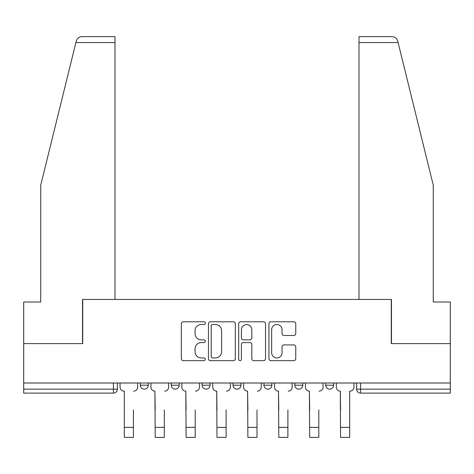 <?xml version="1.0" encoding="UTF-8"?>
<svg xmlns="http://www.w3.org/2000/svg" width="474" height="474" viewBox="0 0 474 474"><rect width="100%" height="100%" fill="white"/><g stroke="black" fill="none" stroke-linecap="round" stroke-linejoin="round"><path stroke-width="0.71" d="M205.313 323.144A1.363 1.363 0 0 0 203.95 321.787L183.296 321.787A1.943 1.943 0 0 0 181.352 323.73L181.352 358.717A1.943 1.943 0 0 0 183.296 360.667L203.95 360.667A1.363 1.363 0 0 0 205.313 359.304A1.363 1.363 0 0 0 203.95 357.941L201.278 357.941A6.221 6.221 0 0 1 195.057 351.72L195.057 348.805A6.221 6.221 0 0 1 201.278 342.584L203.95 342.584A1.363 1.363 0 0 0 205.313 341.227A1.363 1.363 0 0 0 203.95 339.864L201.278 339.864A6.221 6.221 0 0 1 195.057 333.643L195.057 330.728A6.221 6.221 0 0 1 201.278 324.506L203.95 324.506A1.363 1.363 0 0 0 205.313 323.144M325.727 383.01L325.727 385.19L333.649 385.19A3.964 3.964 0 0 1 329.685 389.154A3.964 3.964 0 0 1 325.727 385.19L325.727 383.01M294.828 383.01L294.828 385.19L302.75 385.19A3.964 3.964 0 0 1 298.792 389.154A3.964 3.964 0 0 1 294.828 385.19L294.828 383.01M233.036 383.01L233.036 385.19L240.964 385.19A3.964 3.964 0 0 1 237 389.154A3.964 3.964 0 0 1 233.036 385.19L233.036 383.01M293.815 335.491A1.943 1.943 0 0 0 295.758 333.548L295.758 323.73A1.943 1.943 0 0 0 293.815 321.787L270.873 321.787A1.943 1.943 0 0 0 268.93 323.73L268.93 358.717A1.943 1.943 0 0 0 270.873 360.667L293.815 360.667A1.943 1.943 0 0 0 295.758 358.717L295.758 346.861A1.943 1.943 0 0 0 293.815 344.918L283.997 344.918A1.943 1.943 0 0 0 282.054 346.861L282.054 352.745A5.202 5.202 0 0 1 276.852 357.941A5.202 5.202 0 0 1 271.649 352.745L271.649 329.708A5.202 5.202 0 0 1 276.852 324.506A5.202 5.202 0 0 1 282.054 329.708L282.054 333.548A1.943 1.943 0 0 0 283.997 335.491L293.815 335.491M75.905 42.565L76.255 41.143C77.155 38.329 79.081 36.824 82.026 36.622L114.998 36.622L114.998 42.565L75.905 42.565L40.734 185.162L40.734 302.009L23.7 302.009L23.7 343.603L82.719 343.603L82.719 299.438L391.281 299.438L391.281 343.603L450.3 343.603L450.3 383.01L23.7 383.01L23.7 389.154L117.38 389.154L117.38 383.01L117.38 389.154A3.964 3.964 0 0 1 113.416 393.112L23.7 393.112L23.7 389.154M114.998 42.565L114.998 299.438L82.523 299.438L82.523 343.603L23.7 343.603L23.7 383.01M235.3 323.73A1.943 1.943 0 0 0 233.356 321.787L210.415 321.787A1.943 1.943 0 0 0 208.471 323.73L208.471 358.717A1.943 1.943 0 0 0 210.415 360.667L233.356 360.667A1.943 1.943 0 0 0 235.3 358.717L235.3 323.73M240.644 321.787L263.585 321.787A1.943 1.943 0 0 1 265.529 323.73L265.529 358.717A1.943 1.943 0 0 1 263.585 360.667L253.768 360.667A1.943 1.943 0 0 1 251.824 358.717L251.824 344.527A1.943 1.943 0 0 0 249.881 342.584L243.369 342.584A1.943 1.943 0 0 0 241.42 344.527L241.42 359.304A1.363 1.363 0 0 1 240.063 360.667A1.363 1.363 0 0 1 238.7 359.304L238.7 323.73A1.943 1.943 0 0 1 240.644 321.787M356.62 383.01L356.62 389.154L450.3 389.154L450.3 393.112L360.584 393.112A3.964 3.964 0 0 1 356.62 389.154M450.3 383.01L450.3 389.154M333.649 383.01L333.649 385.19L333.649 383.01M302.75 385.19L302.75 383.01L302.75 385.19A3.964 3.964 0 0 1 298.792 389.154M271.857 383.01L271.857 385.19A3.964 3.964 0 0 1 267.893 389.154A3.964 3.964 0 0 1 263.935 385.19A3.964 3.964 0 0 0 267.893 389.154A3.964 3.964 0 0 0 271.857 385.19L271.857 383.01M263.935 383.01L263.935 385.19L271.857 385.19M240.964 383.01L240.964 385.19M210.065 383.01L210.065 385.19A3.964 3.964 0 0 1 206.107 389.154A3.964 3.964 0 0 1 202.143 385.19A3.964 3.964 0 0 0 206.107 389.154A3.964 3.964 0 0 0 210.065 385.19L202.143 385.19L202.143 383.01M171.25 383.01L171.25 385.19L179.172 385.19L179.172 383.01L179.172 385.19A3.964 3.964 0 0 1 175.208 389.154A3.964 3.964 0 0 1 171.25 385.19A3.964 3.964 0 0 0 175.208 389.154M140.351 383.01L140.351 385.19L148.273 385.19L148.273 383.01L148.273 385.19A3.964 3.964 0 0 1 144.315 389.154A3.964 3.964 0 0 1 140.351 385.19A3.964 3.964 0 0 0 144.315 389.154M113.416 383.01L113.416 393.112A3.964 3.964 0 0 0 117.38 389.154M212.553 324.506A1.363 1.363 0 0 0 211.191 325.869L211.191 356.584A1.363 1.363 0 0 0 212.553 357.941L215.374 357.941A6.221 6.221 0 0 0 221.595 351.72L221.595 330.728A6.221 6.221 0 0 0 215.374 324.506L212.553 324.506M251.824 329.803A5.202 5.202 0 0 0 246.622 324.601A5.202 5.202 0 0 0 241.42 329.803L241.42 337.921A1.943 1.943 0 0 0 243.369 339.864L249.881 339.864A1.943 1.943 0 0 0 251.824 337.921L251.824 329.803M120.052 387.169L120.052 383.01L120.052 387.169A3.964 3.964 0 0 0 124.01 391.133L124.312 391.133L124.312 409.945M124.01 391.133L124.312 391.133L124.312 437.378L133.419 437.378L133.419 409.945M137.679 387.169L137.679 383.01L137.679 387.169A3.964 3.964 0 0 1 133.715 391.133M133.419 437.378L124.312 437.378M150.945 387.169L150.945 383.01L150.945 387.169A3.964 3.964 0 0 0 154.909 391.133L155.205 409.945M154.909 391.133L155.205 437.378L164.318 437.378L164.318 409.945M168.572 387.169L168.572 383.01L168.572 387.169A3.964 3.964 0 0 1 164.614 391.133M181.844 387.169L181.844 383.01L181.844 387.169A3.964 3.964 0 0 0 185.802 391.133L186.098 409.945M185.802 391.133L186.098 437.378L195.211 437.378L195.211 409.945M199.471 387.169L199.471 383.01L199.471 387.169A3.964 3.964 0 0 1 195.507 391.133M76.255 41.143C76.812 39.543 76.812 39.543 76.255 41.143M398.095 42.565L397.745 41.143C397.188 39.543 397.188 39.543 397.745 41.143C397.188 39.543 397.188 39.543 397.745 41.143C396.845 38.329 394.919 36.824 391.974 36.622L359.002 36.622L382.767 36.622L359.002 36.622L359.002 299.438L391.477 299.438L391.477 343.603L450.3 343.603L450.3 302.009L433.266 302.009L433.266 185.162L398.095 42.565L359.002 42.565M164.318 437.378L155.205 437.378M195.211 437.378L186.098 437.378M212.737 387.169L212.737 383.01L212.737 387.169A3.964 3.964 0 0 0 216.701 391.133L216.997 409.945M216.701 391.133L216.997 437.378L226.11 437.378L226.11 409.945M230.364 387.169L230.364 383.01L230.364 387.169A3.964 3.964 0 0 1 226.406 391.133M243.636 387.169L243.636 383.01L243.636 387.169A3.964 3.964 0 0 0 247.594 391.133L247.89 409.945M247.594 391.133L247.89 437.378L257.003 437.378L257.003 409.945M261.263 387.169L261.263 383.01L261.263 387.169A3.964 3.964 0 0 1 257.299 391.133M274.529 387.169L274.529 383.01L274.529 387.169A3.964 3.964 0 0 0 278.493 391.133L278.789 409.945M278.493 391.133L278.789 437.378L287.902 437.378L287.902 409.945M292.156 387.169L292.156 383.01L292.156 387.169A3.964 3.964 0 0 1 288.198 391.133M226.11 437.378L216.997 437.378M257.003 437.378L247.89 437.378M287.902 437.378L278.789 437.378M305.428 387.169L305.428 383.01L305.428 387.169A3.964 3.964 0 0 0 309.386 391.133L309.682 409.945M309.386 391.133L309.682 437.378L318.795 437.378L318.795 409.945M323.055 387.169L323.055 383.01L323.055 387.169A3.964 3.964 0 0 1 319.091 391.133M318.795 437.378L309.682 437.378M336.321 387.169L336.321 383.01L336.321 387.169A3.964 3.964 0 0 0 340.285 391.133L340.581 409.945M340.285 391.133L340.581 437.378L349.688 437.378L349.688 391.133L349.99 391.133L349.688 391.133L349.688 409.945M353.948 387.169L353.948 383.01L353.948 387.169A3.964 3.964 0 0 1 349.99 391.133M349.688 437.378L340.581 437.378M360.584 383.01L360.584 393.112M133.419 427.376L124.312 427.376M164.318 427.376L155.205 427.376M195.211 427.376L186.098 427.376M226.11 427.376L216.997 427.376M257.003 427.376L247.89 427.376M287.902 427.376L278.789 427.376M318.795 427.376L309.682 427.376M349.688 427.376L340.581 427.376"/></g></svg>
